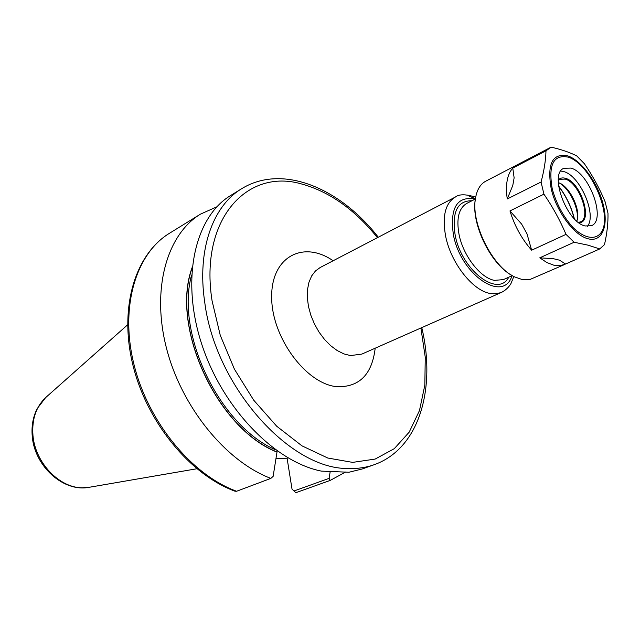<?xml version="1.0" encoding="UTF-8"?>
<svg xmlns="http://www.w3.org/2000/svg" width="640" height="640" viewBox="0 0 640 640"><rect width="100%" height="100%" fill="white"/><g stroke="black" fill="none" stroke-linecap="round" stroke-linejoin="round"><path stroke-width="0.96" d="M216.832 206.832L200.48 214.136C167.168 234.256 151.256 288.4 166.344 347.656C181.288 406.872 225.792 461.368 270.848 478.392L236.608 491.256L235.008 491.216M192.128 267.536C170.128 326.448 216.928 428.56 276.992 452.112L273.136 476.368L270.848 478.392M330.24 471.352L329.104 478.36L293.976 490.992L295.848 492.696L330.192 480.416L345.736 471.992M330.192 480.416L329.104 478.36M348.936 472.248L321.416 471.12C274.408 461.864 221.776 407.44 201.28 342.776C180.56 278.12 195.232 216.68 230.656 195.504L241.64 188.72C212.904 205.856 196.88 249.736 204.696 301.96C215.072 385.976 289.584 469.184 347.72 468.488C357.248 468.872 366.12 467.592 374.344 464.648C419.824 448.352 436.184 387.712 421.768 327.616M348.944 472.248L362.184 468.992L374.344 464.648M293.976 490.992L292.024 489.136L287.072 458.136L287.872 457.824M287.176 458.808L276.016 458.264M276.992 452.112L277.176 450.936M559.456 260.168L565.584 264.024L560.28 265.664L553.808 265.2L546.92 262.56L539.744 257.84L553.136 258.64L559.456 260.168L553.136 258.64M526.96 233.744L531.648 250.2C521.872 239.144 514.64 226.048 509.96 210.92L521.64 224.104L526.96 233.744L521.64 224.104M512.792 185.424L507.256 198.984C505.296 184.752 507.136 174.448 512.776 168.08L514.128 177.848L512.792 185.424L514.128 177.848M509.96 210.92L543.928 194.168C552.696 206.944 560.056 220.344 566.008 234.368L531.648 250.2M512.776 168.08L545.992 150.792C545.744 160.28 544.096 170.688 541.056 182.016L507.256 198.984M539.744 257.84L574.128 242.256L588.112 245.176L599.72 248.944L604.496 244.624C607.048 233.32 608.208 222.848 607.984 213.208L605.088 201.696C599.552 188.416 592.648 175.76 584.392 163.72L576.728 155.896C569.76 152.368 561.256 149.464 551.208 147.176L545.992 150.792M599.72 248.944L565.584 264.024M566.008 234.368L574.128 242.256M541.056 182.016L543.928 194.168M549.84 147.792L485.704 181.224C480.776 183.856 477.496 188.904 475.856 196.368C469.656 220.816 491.624 266.48 514.592 276.904L522.528 279.656L529.728 279.592L564.568 264.52M587.4 226.368C597.056 215.016 580.224 175.856 563.936 171.632L560.784 171.04M578.832 222.72C593.656 223.136 581.296 182.32 565.568 178.36C562.536 177.432 560.112 177.984 558.296 180.008M578.392 222.392L580.44 221.872C591.72 217.784 579.096 182.552 565.224 179.112L559.96 179.28L558.272 180.552M576.808 221.096L577.072 220.328C580.848 209.744 569.688 186.536 559.056 182.88L558.296 182.608M577.12 220.144C579.32 208.808 569.464 188.312 559.232 182.952M574.376 218.792C571.352 206.768 566.08 195.816 558.576 185.944M574.176 218.592C571.176 206.752 565.984 195.96 558.608 186.224M475.28 199.944C471.104 223.512 490.416 263.664 511.432 275.12M570.984 168.096L563.832 168.288C548.864 173.736 566.656 222.264 585.152 225.968L591.448 225.704C606.52 220.256 589.56 172.952 570.984 168.096M501.208 292.52L361.848 354.096L350.48 355.576L343.92 353.904L337.248 350.584L330.72 345.736L324.584 339.52L319.088 332.184L314.456 324L310.864 315.296L308.456 306.424L307.328 297.72L307.512 289.528L308.984 282.168L311.672 275.904L315.464 270.96L320.2 267.496L455.304 197.072C445.312 203.152 442.088 216.168 445.624 236.112C450.8 262.864 472.672 290.68 490.192 293.48L496.008 293.832L501.208 292.52C507.616 289.448 510.736 284.096 511.056 283.32L513.824 276.504M333.128 260.76C303.416 240.056 271.16 256.552 271.672 297.08C271.512 337.44 306.336 384.344 337.208 386.72C359.416 387.232 372.072 374.392 375.184 348.208M475.448 198.688L469.064 196.112M377.44 237.656C354.84 209.624 329.624 191.752 301.792 184.032C247.256 167.84 199.232 219.072 212.064 300.776L220.264 335.328L234.432 369.192L253.68 400.144L276.696 426.208L301.936 445.832L327.768 458.024L352.624 462.384L375.152 459.072L394.28 448.672L409.216 432.12L419.48 410.536L424.832 385.144L425.256 357.216L420.896 328.008M475.136 199.128L474.264 198.864C456.712 196.32 449.768 208.32 453.416 234.864C460.808 275.12 503.6 303.512 511.984 275.744M471.976 200.744C457.32 200.632 451.728 212.144 455.192 235.296C461.672 270.48 498.264 298.056 508.744 277.2M475.4 198.984L466.72 203.44C458.728 208.272 456.184 218.688 459.08 234.672C463.264 255.872 480.496 277.952 494.4 280.368L503.36 279.624L512.256 275.624M235.032 491.224C189.992 474.704 146.936 422.352 132.904 365.08C118.792 307.848 135 254.312 169.44 233.296C136 253.528 119.616 306.768 133.984 364.528C148.216 422.248 191.864 475.016 236.608 491.256M127.6 324.832L46.184 397.112C36.16 406.288 31.752 419.056 32.96 435.424C35.104 462.624 59.352 487.96 82.304 487.792L89.528 487.232C63.608 492.696 34.6 466.32 32.264 436.44C31.336 426.288 32.968 417.032 37.16 408.68L45.6 397.64M192.064 268.208C170.544 327.144 217.224 428.472 276.968 451.944M191.584 275.072C175.28 333.64 219.704 426.016 275.64 449.84M567.816 155.896C552.44 152.816 546.904 163.784 551.208 188.792C556.296 211.44 574.312 235.632 588.104 238.776C602.072 242.576 608.784 226.248 603.24 204.616C597.904 183.04 581.672 160.528 567.816 155.896M568.304 157.152C553.44 154.192 548.096 164.808 552.264 188.984C556.416 203.792 563.272 216.568 572.832 227.32C585.312 239.648 597.56 240.576 602.504 230.256C611.424 210.856 589.368 163.768 568.304 157.152M475.688 197.208C465.912 194.056 459.112 194.008 455.304 197.072M169.44 233.296L200.48 214.136M89.528 487.232L196.824 468.76M378.288 237.216C340.344 188.44 282.76 163.36 241.64 188.72"/></g></svg>
